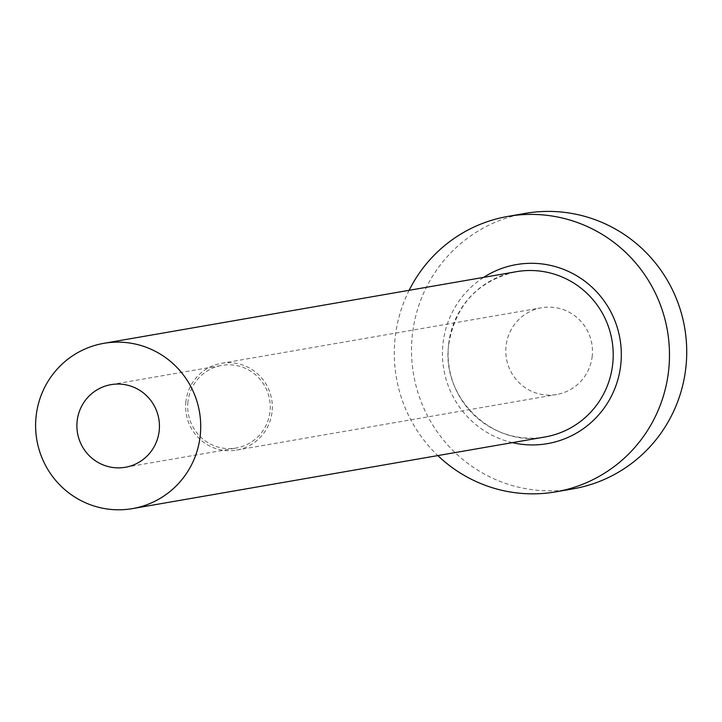 <?xml version="1.0" encoding="UTF-8"?>
<svg xmlns="http://www.w3.org/2000/svg" width="722" height="722" viewBox="0 0 722 722"><rect width="100%" height="100%" fill="white"/><g stroke="black" fill="none" stroke-linecap="round" stroke-linejoin="round"><path stroke-width="0.54" stroke-dasharray="3.61 2.71" d="M187.955 401.901A41.939 41.262 -99.9 0 0 236.157 448.037A41.939 41.262 -99.9 0 0 270.019 411.54A41.939 41.262 -99.9 0 0 221.807 365.404A41.939 41.262 -99.9 0 0 187.955 401.901M592.211 356.19A44.033 43.32 80.1 0 1 556.662 394.51A44.033 43.32 80.1 0 1 506.041 346.064A44.033 43.32 80.1 0 1 541.59 307.743A44.033 43.32 80.1 0 1 592.211 356.19M185.897 401.658A44.033 43.32 -99.9 0 0 236.518 450.104A44.033 43.32 -99.9 0 0 272.068 411.784A44.033 43.32 -99.9 0 0 221.446 363.337A44.033 43.32 -99.9 0 0 185.897 401.658M409.13 290.307A139.788 137.541 -99.9 0 0 395.115 338.049A139.788 137.541 -99.9 0 0 437.83 455.582M525.21 213.396A139.788 137.541 -99.9 0 0 412.352 335.053A139.788 137.541 -99.9 0 0 573.042 488.857M512.358 442.64A90.864 89.402 80.1 0 1 442.983 343.672A90.864 89.402 80.1 0 1 483.659 277.365M448.588 344.692A83.878 82.525 -99.9 0 0 545.002 436.972C493.279 448.001 440.943 397.957 448.696 344.647C455.32 305.018 477.856 280.705 516.302 271.698A83.878 82.525 -99.9 0 0 448.588 344.692M125.339 467.278L236.157 448.037M236.518 450.104L556.662 394.51M221.446 363.337L541.59 307.743M110.989 384.645L221.807 365.404"/><path stroke-width="1.08" d="M77.137 421.143A41.939 41.262 -99.9 0 0 125.339 467.278A41.939 41.262 -99.9 0 0 159.201 430.781A41.939 41.262 -99.9 0 0 110.989 384.645A41.939 41.262 -99.9 0 0 77.137 421.143M200.229 435.61A83.878 82.525 -99.9 0 0 103.815 343.329A83.878 82.525 -99.9 0 0 36.1 416.323A83.878 82.525 -99.9 0 0 132.514 508.604A83.878 82.525 -99.9 0 0 200.229 435.61M437.83 455.582A139.788 137.541 -99.9 0 0 555.805 491.853A139.788 137.541 -99.9 0 0 668.662 370.196A139.788 137.541 -99.9 0 0 507.972 216.392A139.788 137.541 -99.9 0 0 409.13 290.307M555.805 491.853L573.042 488.857A139.788 137.541 -99.9 0 0 685.9 367.2A139.788 137.541 -99.9 0 0 525.21 213.396L507.972 216.392M483.659 277.365A90.864 89.402 80.1 0 1 579.062 277.221A90.864 89.402 80.1 0 1 620.794 364.565A90.864 89.402 80.1 0 1 512.358 442.64M132.514 508.604L545.002 436.972A83.878 82.525 -99.9 0 0 612.716 363.978A83.878 82.525 -99.9 0 0 516.302 271.698L103.815 343.329"/></g></svg>
